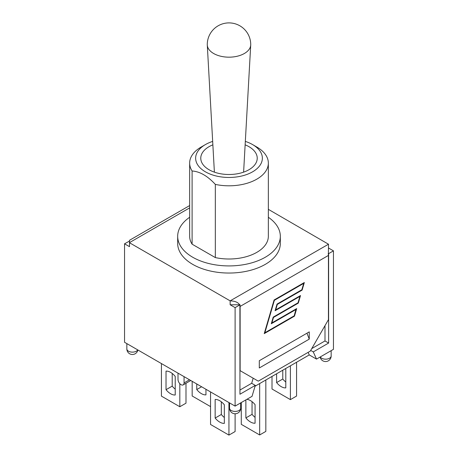 <?xml version="1.0" encoding="UTF-8"?>
<svg xmlns="http://www.w3.org/2000/svg" width="458" height="458" viewBox="0 0 458 458"><rect width="100%" height="100%" fill="white"/><g stroke="black" fill="none" stroke-linecap="round" stroke-linejoin="round"><path stroke-width="0.69" d="M205.407 144.585L201.176 147.029A39.348 22.717 0 0 0 189.652 163.094A39.348 22.717 0 0 0 192.102 170.983C199.843 171.515 207.589 175.986 215.334 184.397A39.348 22.717 0 0 0 268.348 163.094A39.348 22.717 0 0 0 256.824 147.029L252.593 144.585A33.36 19.259 180 0 1 257.087 168.596A33.36 19.259 180 0 1 217.413 176.261A33.36 19.259 180 0 1 205.407 144.585A33.36 19.259 180 0 1 212.672 141.407M245.328 141.407A33.36 19.259 180 0 1 252.593 144.585M268.348 163.094L268.348 236.288A39.348 22.717 180 0 1 215.334 257.591L192.102 244.177L192.102 170.983M215.334 257.591L215.334 184.397M245.139 144.831A28.23 16.299 180 0 1 257.23 158.205A28.23 16.299 180 0 1 239.803 173.261A28.23 16.299 180 0 1 209.037 169.729A28.23 16.299 180 0 1 200.77 158.205A28.23 16.299 180 0 1 212.861 144.831M192.102 244.177A39.348 22.717 180 0 1 189.652 236.288L189.652 163.094M268.348 217.264A51.325 29.633 180 0 1 280.325 236.288A51.325 29.633 180 0 1 248.642 263.665A51.325 29.633 180 0 1 192.709 257.241A51.325 29.633 180 0 1 177.675 236.288A51.325 29.633 180 0 1 189.652 217.264M280.325 236.288L280.325 243.41A51.325 29.633 180 0 1 248.642 270.787A51.325 29.633 180 0 1 192.709 264.363A51.325 29.633 180 0 1 177.675 243.41L177.675 236.288M272.006 376.43L272.006 389.002L290.395 399.622L296.566 396.055L296.566 362.255M210.554 391.934L210.554 424.486L228.937 435.1L235.109 431.539L235.109 413.769M228.937 402.553L228.937 435.1M290.395 365.816L290.395 399.622M265.835 379.991L265.835 431.396L259.669 434.963L259.669 383.552M224.34 423.364A13.208 7.626 60 0 1 215.151 418.057L215.151 399.479A13.208 7.626 60 0 1 224.34 404.786L224.34 423.364M221.317 401.798L221.317 414.496L215.151 418.057M221.317 414.496A13.208 7.626 -120 0 0 224.34 417.484M285.323 368.742A13.208 7.626 60 0 1 285.798 369.308L285.798 387.886A13.208 7.626 60 0 1 276.603 382.579L276.603 373.78M282.775 370.213L282.775 379.018L276.603 382.579M282.775 379.018A13.208 7.626 -120 0 0 285.798 382.006M241.28 402.553L241.28 424.343L259.669 434.963M246.828 399.347A13.208 7.626 60 0 1 255.072 404.649L255.072 423.226A13.208 7.626 60 0 1 245.877 417.919L245.877 399.897M252.043 401.66L252.043 414.358L245.877 417.919M252.043 414.358A13.208 7.626 -120 0 0 255.072 417.347M161.434 363.578L161.434 396.13L179.822 406.744L185.994 403.183L185.994 383.254M192.165 381.319L192.165 395.987L210.554 406.607M205.957 389.283L205.957 394.87A13.208 7.626 60 0 1 196.763 389.563L196.763 383.976M201.6 386.77L196.763 389.563M172.202 373.442L172.202 386.14L166.031 389.701L166.031 371.123A13.208 7.626 60 0 1 175.225 376.43L175.225 395.008A13.208 7.626 60 0 1 166.031 389.701M172.202 386.14A13.208 7.626 -120 0 0 175.225 389.128M179.822 383.684L179.822 406.744M309.265 339.126L259.302 367.974L259.302 360.715L309.265 331.873L309.265 339.126L306.963 333.201M328.397 253.514L328.5 244.217L230.151 300.86L129.499 242.751L129.499 246.662L124.542 243.799L124.542 342.275L235.109 406.114L252.043 396.336L255.301 385.378L239.946 394.241L239.906 304.604A6.841 3.95 60 0 1 240.129 306.413L240.129 370.671L258.278 381.148L310.295 351.114L328.438 319.684L328.438 255.427A6.841 3.95 -120 0 0 328.22 253.623L328.621 253.646L328.621 343.048L313.272 351.91L316.524 359.112L309.265 354.921L255.049 386.22M230.391 300.86C234.937 301.009 238.011 302.314 239.626 304.77L230.151 304.77L230.151 300.86M268.348 209.346L328.5 244.217M300.517 295.553L298.295 303.122L273.495 317.44L271.897 322.907L296.692 308.589L294.477 316.157L264.232 333.619L274.096 299.984L304.335 282.523L302.12 290.091L277.319 304.41L275.716 309.871L300.517 295.553M189.652 205.568L129.499 240.295L129.499 242.608L189.652 207.88M296.063 309.442L271.268 323.76L273.214 317.113L298.015 302.801L299.887 296.406L275.086 310.724L277.033 304.083L301.833 289.765L303.706 283.376L274.376 300.311L264.861 332.766L294.191 315.831L295.942 309.373L271.313 323.588M264.861 332.766L274.256 300.236L303.706 283.376M299.887 296.406L275.138 310.558M298.295 303.122L300.345 295.656M275.716 309.871L277.199 304.341L301.999 290.023L304.169 282.62M264.283 333.447L294.357 316.083L296.526 308.686M271.897 322.907L273.374 317.371L298.175 303.053M239.946 304.839L235.109 307.633L230.151 304.77M328.5 247.99L333.458 250.852L328.621 253.646M129.499 241.074L124.542 243.799M184.059 376.642L184.059 382.928A4.277 2.467 60 0 1 183.171 384.886A4.277 2.467 60 0 1 179.874 383.741A4.277 2.467 60 0 1 178.007 379.436L178.007 373.15M333.458 250.852L333.458 349.334L316.524 359.112M255.301 385.378L251.671 383.283L253.177 378.205M308.114 352.368L309.265 354.921M310.696 350.422L313.272 351.91M324.991 325.655L324.991 340.952L311.743 348.595M251.671 383.283L239.946 390.05M328.621 343.048L324.991 340.952M235.109 406.114L235.109 307.633M213.634 53.5A21.726 12.543 180 0 1 207.285 45.033A21.726 12.543 180 0 1 207.274 44.626A21.726 21.726 0 0 1 239.866 25.808A21.726 21.726 0 0 1 250.726 44.626A21.726 12.543 180 0 1 250.715 45.033A21.726 12.543 180 0 1 236.992 56.294A21.726 12.543 180 0 1 213.634 53.5M240.129 306.413L328.438 255.427M189.503 379.785L184.059 382.928M240.668 408.21A5.559 3.212 180 0 1 235.109 411.421A5.559 3.212 180 0 1 229.55 408.21A5.559 5.559 0 0 0 235.109 413.769A5.559 5.559 0 0 0 240.668 408.21L240.668 402.903M137.703 349.878A5.559 3.212 180 0 1 131.555 352.087A5.559 3.212 180 0 1 126.843 348.91A5.559 5.559 0 0 0 137.864 349.969M320.136 357.022A5.559 5.559 0 0 0 331.157 355.969A5.559 3.212 180 0 1 326.445 359.141A5.559 3.212 180 0 1 320.297 356.931M190.757 380.506L183.171 384.886M229.55 402.903L229.55 408.21M126.843 343.609L126.843 348.91M331.157 350.662L331.157 355.969M243.61 172.145L250.715 45.033M214.39 172.145L207.285 45.033"/></g></svg>
